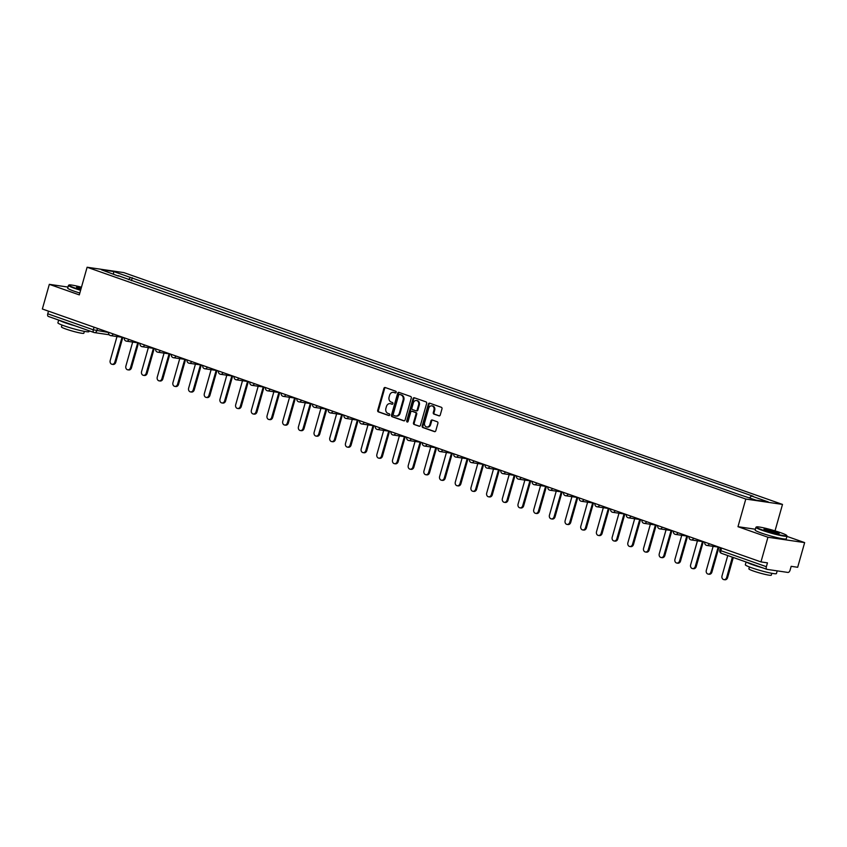 <?xml version="1.0" encoding="UTF-8"?>
<svg xmlns="http://www.w3.org/2000/svg" width="847" height="847" viewBox="0 0 847 847"><rect width="100%" height="100%" fill="white"/><g stroke="black" fill="none" stroke-linecap="round" stroke-linejoin="round"><path stroke-width="1.27" d="M396.174 392.32A0.889 0.731 -81.7 0 0 395.718 391.229L385.237 387.534A1.27 1.038 -81.7 0 0 383.903 388.402L377.709 410.308A1.27 1.038 -81.7 0 0 378.344 411.875L388.837 415.559A0.889 0.731 -81.7 0 0 389.313 413.855L387.958 413.378A4.066 3.324 -81.7 0 1 385.904 408.37L386.423 406.549A4.066 3.324 -81.7 0 1 390.171 403.638A4.066 3.324 -81.7 0 1 390.679 403.765L392.034 404.241A0.889 0.731 -81.7 0 0 392.521 402.547L391.166 402.06A4.066 3.324 -81.7 0 1 389.101 397.063L389.62 395.231A4.066 3.324 -81.7 0 1 393.368 392.33A4.066 3.324 -81.7 0 1 393.876 392.457L395.242 392.934A0.889 0.731 -81.7 0 0 396.174 392.32M438.926 415.866A1.27 1.038 -81.7 0 0 440.249 414.998L441.986 408.847A1.27 1.038 -81.7 0 0 441.351 407.291L429.704 403.183A1.27 1.038 -81.7 0 0 428.37 404.051L422.177 425.956A1.27 1.038 -81.7 0 0 422.812 427.523L434.458 431.621A1.27 1.038 -81.7 0 0 435.792 430.752L437.899 423.331A1.27 1.038 -81.7 0 0 437.253 421.764L432.266 420.006A1.27 1.038 -81.7 0 0 430.932 420.874L429.895 424.559A3.399 2.785 -81.7 0 1 426.761 426.994A3.399 2.785 -81.7 0 1 424.612 422.706L428.688 408.286A3.399 2.785 -81.7 0 1 431.822 405.851A3.399 2.785 -81.7 0 1 433.971 410.139L433.293 412.542A1.27 1.038 -81.7 0 0 433.939 414.109L439.244 415.909M745.794 499.052L737.981 526.696L767.943 537.242L760.966 561.91L42.35 308.996L49.327 284.338L79.3 294.883L87.114 267.239L745.794 499.052L782.501 504.42L123.821 272.607L87.114 267.239M411.293 398.048A1.27 1.038 -81.7 0 0 410.647 396.481L399.001 392.383A1.27 1.038 -81.7 0 0 397.667 393.252L391.473 415.157A1.27 1.038 -81.7 0 0 392.119 416.713L403.765 420.811A1.27 1.038 -81.7 0 0 405.099 419.943L411.293 398.048M414.352 397.783L425.999 401.88A1.27 1.038 -81.7 0 1 426.644 403.447L420.44 425.353A1.27 1.038 -81.7 0 1 419.117 426.221L414.13 424.463A1.27 1.038 -81.7 0 1 413.484 422.897L416.004 414.014A1.27 1.038 -81.7 0 0 415.358 412.457L412.044 411.293A1.27 1.038 -81.7 0 0 410.721 412.161L408.106 421.404A0.889 0.731 -81.7 0 1 406.719 420.917L413.018 398.651A1.27 1.038 -81.7 0 1 414.352 397.783M767.943 537.242L804.65 542.609L797.673 567.278L791.172 566.325L790.082 570.169A2.583 1.461 109.4 0 1 787.911 572.434L767.138 569.396A2.583 1.461 109.4 0 1 766.98 569.353L721.432 553.324A2.583 1.461 -70.6 0 1 720.818 550.666L766.376 566.696A2.583 1.461 109.4 0 0 766.98 569.353M775.026 530.857L782.501 504.42M804.65 542.609L786.958 536.384M760.966 561.91L767.456 562.863L766.376 566.696M93.773 332.416L48.523 316.492A2.583 1.461 -70.6 0 1 48.374 316.45A2.583 1.461 -70.6 0 1 47.76 313.792L93.318 329.822L108.66 332.479M48.501 311.167L47.76 313.792M68.004 287.069L49.327 284.338M118.326 276.069L101.312 269.727L113.646 271.538L130.544 277.477L128.469 279.637M749.595 497.888L751.416 495.993L753.142 496.236L130.544 277.477M751.416 495.993L768.303 501.932L755.969 500.132L737.356 493.928L118.209 275.677M737.981 526.696L755.376 529.237M131.433 280.685L132.27 277.731M113.646 271.538L113.519 274.026M395.655 392.923L394.617 392.563A4.066 3.324 -81.7 0 0 394.099 392.436A4.066 3.324 -81.7 0 0 393.728 392.405M390.531 403.723A4.066 3.324 -81.7 0 1 390.901 403.754A4.066 3.324 -81.7 0 1 391.409 403.871L392.447 404.241M385.47 387.619A1.27 1.038 -81.7 0 0 384.633 388.508L378.44 410.414A1.27 1.038 -81.7 0 0 379.085 411.981L389.249 415.559M399.244 392.468A1.27 1.038 -81.7 0 0 398.408 393.357L392.203 415.263A1.27 1.038 -81.7 0 0 392.849 416.819L404.263 420.843M399.604 394.469A0.889 0.731 -81.7 0 0 398.672 395.073L393.23 414.299A0.889 0.731 -81.7 0 0 393.686 415.39L395.115 415.898A4.066 3.324 -81.7 0 0 395.634 416.025A4.066 3.324 -81.7 0 0 399.371 413.114L403.098 399.975A4.066 3.324 -81.7 0 0 401.033 394.967L400.345 394.575A0.889 0.731 -81.7 0 0 400.112 394.543M396.004 416.057A4.066 3.324 -81.7 0 0 396.364 416.131A4.066 3.324 -81.7 0 0 400.112 413.22L399.371 413.114M400.345 394.575L401.774 395.083A4.066 3.324 -81.7 0 1 403.828 400.08L400.112 413.22M419.604 426.242L414.13 424.463M412.457 411.346A1.27 1.038 -81.7 0 1 412.785 411.398L416.089 412.563A1.27 1.038 -81.7 0 1 416.735 414.119L414.215 423.002A1.27 1.038 -81.7 0 0 414.861 424.569M414.596 397.868A1.27 1.038 -81.7 0 0 413.76 398.757L407.449 421.023A0.889 0.731 -81.7 0 0 407.672 421.975M418.609 404.802A3.399 2.785 -81.7 0 0 416.459 400.515A3.399 2.785 -81.7 0 0 413.325 402.939L411.886 408.021A1.27 1.038 -81.7 0 0 412.531 409.588L415.835 410.753A1.27 1.038 -81.7 0 0 417.169 409.884L418.609 404.802L419.339 404.908A3.399 2.785 -81.7 0 0 417.19 400.62A3.399 2.785 -81.7 0 0 416.819 400.599M416.163 410.795L416.576 410.859A1.27 1.038 -81.7 0 0 417.899 409.99L417.169 409.884M419.339 404.908L417.899 409.99M432.192 405.935A3.399 2.785 -81.7 0 1 432.563 405.957A3.399 2.785 -81.7 0 1 434.712 410.244L434.024 412.648A1.27 1.038 -81.7 0 0 434.67 414.215L439.413 415.888M427.132 427.015A3.399 2.785 -81.7 0 0 427.491 427.1A3.399 2.785 -81.7 0 0 430.625 424.665L429.895 424.559M432.51 420.091A1.27 1.038 -81.7 0 0 431.674 420.991L430.625 424.665M429.937 403.267A1.27 1.038 -81.7 0 0 429.101 404.167L422.907 426.062A1.27 1.038 -81.7 0 0 423.553 427.629L434.956 431.642M116.992 336.545L110.195 360.547A2.975 2.435 -81.7 0 0 112.079 364.295A2.975 2.435 -81.7 0 0 114.821 362.167L121.989 337.434A2.583 2.118 -81.7 0 0 123.122 337.445M123.768 337.657A2.583 2.118 98.3 0 1 123.27 337.657L122.317 337.508M122.773 337.582L115.774 362.304A2.975 2.435 98.3 0 1 113.032 364.443L112.079 364.295M132.672 342.072L125.885 366.063A2.975 2.435 -81.7 0 0 127.77 369.821A2.975 2.435 -81.7 0 0 130.512 367.693L137.68 342.95A2.583 2.118 -81.7 0 0 138.802 342.971M139.459 343.173A2.583 2.118 98.3 0 1 138.961 343.173L138.008 343.035M138.463 343.099L131.465 367.831A2.975 2.435 98.3 0 1 128.723 369.959L127.77 369.821M148.363 347.588L141.576 371.579A2.975 2.435 -81.7 0 0 143.461 375.337A2.975 2.435 -81.7 0 0 146.203 373.209L153.371 348.477A2.583 2.118 -81.7 0 0 154.493 348.488M155.139 348.699A2.583 2.118 98.3 0 1 154.652 348.699L153.688 348.551M154.154 348.625L147.156 373.347A2.975 2.435 98.3 0 1 144.414 375.486L143.461 375.337M81.471 287.197A15.786 1.429 15.8 0 0 69.062 285.005A15.786 1.429 15.8 0 0 75.192 288.096A15.786 1.429 15.8 0 0 80.709 289.886M80.592 290.299A16.167 1.472 -164.2 0 1 74.864 288.435A16.167 1.472 -164.2 0 1 68.48 285.375A16.167 1.472 -164.2 0 1 68.586 285.27L69.062 285.005M80.91 289.176A7.888 0.72 -164.2 0 1 79.671 288.753A7.888 0.72 -164.2 0 1 76.569 287.334A7.888 0.72 -164.2 0 1 81.27 287.906M81.153 288.319A7.507 0.678 15.8 0 0 76.992 287.652M89.231 330.828L89.009 331.611A16.167 1.472 -164.2 0 1 80.317 330.51A16.167 1.472 -164.2 0 1 64.277 325.873A16.167 1.472 -164.2 0 1 57.892 322.813L58.665 320.071M75.044 325.841A16.167 1.472 -164.2 0 1 65.145 322.771A16.167 1.472 -164.2 0 1 59.301 320.293M84.372 331.357L83.842 333.231A11.646 1.059 -164.2 0 1 77.585 332.437A11.646 1.059 -164.2 0 1 66.034 329.091A11.646 1.059 -164.2 0 1 61.439 326.889L61.969 325.026M79.819 293.02A16.167 1.472 -164.2 0 1 74.091 291.167A16.167 1.472 -164.2 0 1 67.707 288.107L68.48 285.375M762.628 530.031A15.786 1.429 15.8 0 0 778.912 534.701A15.786 1.429 15.8 0 0 786.747 535.495A15.786 1.429 15.8 0 0 780.542 532.657A15.786 1.429 15.8 0 0 756.498 526.94A15.786 1.429 15.8 0 0 762.628 530.031M786.747 535.495L787.011 535.971A16.167 1.472 -164.2 0 1 787.043 536.119A16.167 1.472 -164.2 0 1 778.351 535.008A16.167 1.472 -164.2 0 1 762.3 530.37A16.167 1.472 -164.2 0 1 755.926 527.31A16.167 1.472 -164.2 0 1 756.022 527.205L756.498 526.94M767.107 530.688A7.888 0.72 -164.2 0 1 764.005 529.269A7.888 0.72 -164.2 0 1 767.922 529.661A7.888 0.72 -164.2 0 1 776.064 532.001A7.888 0.72 -164.2 0 1 779.134 533.546A7.888 0.72 -164.2 0 1 767.107 530.688M778.605 533.599A7.507 0.678 15.8 0 0 775.736 532.34A7.507 0.678 15.8 0 0 764.428 529.587M777.207 570.867L776.445 573.546A16.167 1.472 -164.2 0 1 767.763 572.445A16.167 1.472 -164.2 0 1 751.713 567.808A16.167 1.472 -164.2 0 1 745.328 564.748L746.101 562.006M775.492 570.613A16.167 1.472 -164.2 0 1 772.94 570.243M762.48 567.776A16.167 1.472 -164.2 0 1 752.591 564.705A16.167 1.472 -164.2 0 1 746.736 562.228M771.818 573.303L771.289 575.166A11.646 1.059 -164.2 0 1 765.032 574.372A11.646 1.059 -164.2 0 1 753.47 571.037A11.646 1.059 -164.2 0 1 748.875 568.824L749.415 566.961M787.043 536.119L786.27 538.84A16.167 1.472 -164.2 0 1 777.578 537.739A16.167 1.472 -164.2 0 1 761.538 533.102A16.167 1.472 -164.2 0 1 755.153 530.042L755.926 527.31M164.053 353.114L157.267 377.106A2.975 2.435 -81.7 0 0 159.141 380.864A2.975 2.435 -81.7 0 0 161.883 378.736L169.051 353.993A2.583 2.118 -81.7 0 0 170.183 354.004M170.829 354.215A2.583 2.118 98.3 0 1 170.332 354.215L169.379 354.078M169.845 354.141L162.846 378.874A2.975 2.435 98.3 0 1 160.094 381.002L159.141 380.864M179.744 358.63L172.947 382.622A2.975 2.435 -81.7 0 0 174.831 386.38A2.975 2.435 -81.7 0 0 177.574 384.252L184.741 359.52A2.583 2.118 -81.7 0 0 185.874 359.53M186.52 359.742A2.583 2.118 98.3 0 1 186.022 359.742L185.07 359.594M185.525 359.668L178.526 384.39A2.975 2.435 98.3 0 1 175.784 386.528L174.831 386.38M195.424 364.157L188.637 388.148A2.975 2.435 -81.7 0 0 190.522 391.907A2.975 2.435 -81.7 0 0 193.264 389.779L200.432 365.036A2.583 2.118 -81.7 0 0 201.554 365.046M202.211 365.258A2.583 2.118 98.3 0 1 201.713 365.258L200.76 365.121M201.215 365.184L194.217 389.916A2.975 2.435 98.3 0 1 191.475 392.045L190.522 391.907M211.115 369.673L204.328 393.664A2.975 2.435 -81.7 0 0 206.202 397.423A2.975 2.435 -81.7 0 0 208.955 395.295L216.112 370.562A2.583 2.118 -81.7 0 0 217.245 370.573M217.891 370.785A2.583 2.118 98.3 0 1 217.393 370.774L216.44 370.637M216.906 370.711L209.908 395.433A2.975 2.435 98.3 0 1 207.166 397.561L206.202 397.423M226.805 375.2L220.008 399.191A2.975 2.435 -81.7 0 0 221.893 402.95A2.975 2.435 -81.7 0 0 224.635 400.822L231.803 376.079A2.583 2.118 -81.7 0 0 232.936 376.089M233.581 376.301A2.583 2.118 98.3 0 1 233.084 376.301L232.131 376.163M232.586 376.227L225.588 400.959A2.975 2.435 98.3 0 1 222.846 403.087L221.893 402.95M242.486 380.716L235.699 404.707A2.975 2.435 -81.7 0 0 237.584 408.466A2.975 2.435 -81.7 0 0 240.326 406.338L247.493 381.605A2.583 2.118 -81.7 0 0 248.616 381.616M249.272 381.828A2.583 2.118 98.3 0 1 248.774 381.817L247.822 381.679M248.277 381.753L241.279 406.475A2.975 2.435 98.3 0 1 238.536 408.603L237.584 408.466M258.176 386.243L251.39 410.234A2.975 2.435 -81.7 0 0 253.274 413.992A2.975 2.435 -81.7 0 0 256.016 411.864L263.184 387.121A2.583 2.118 -81.7 0 0 264.306 387.132M264.952 387.344A2.583 2.118 98.3 0 1 264.465 387.344L263.502 387.206M263.968 387.27L256.969 412.002A2.975 2.435 98.3 0 1 254.227 414.13L253.274 413.992M273.867 391.759L267.08 415.75A2.975 2.435 -81.7 0 0 268.954 419.509A2.975 2.435 -81.7 0 0 271.696 417.38L278.864 392.648A2.583 2.118 -81.7 0 0 279.997 392.659M280.643 392.86A2.583 2.118 98.3 0 1 280.145 392.86L279.192 392.722M279.658 392.796L272.66 417.518A2.975 2.435 98.3 0 1 269.907 419.646L268.954 419.509M289.558 397.285L282.76 421.277A2.975 2.435 -81.7 0 0 284.645 425.035A2.975 2.435 -81.7 0 0 287.387 422.897L294.555 398.164A2.583 2.118 -81.7 0 0 295.677 398.175M296.334 398.386A2.583 2.118 98.3 0 1 295.836 398.386L294.883 398.249M295.338 398.312L288.34 423.045A2.975 2.435 98.3 0 1 285.598 425.173L284.645 425.035M305.238 402.801L298.451 426.793A2.975 2.435 -81.7 0 0 300.336 430.551A2.975 2.435 -81.7 0 0 303.078 428.423L310.246 403.68A2.583 2.118 -81.7 0 0 311.368 403.701M312.024 403.903A2.583 2.118 98.3 0 1 311.527 403.903L310.574 403.765M311.029 403.828L304.031 428.561A2.975 2.435 98.3 0 1 301.288 430.689L300.336 430.551M320.928 408.318L314.142 432.319A2.975 2.435 -81.7 0 0 316.016 436.078A2.975 2.435 -81.7 0 0 318.768 433.939L325.926 409.207A2.583 2.118 -81.7 0 0 327.058 409.217M327.704 409.429A2.583 2.118 98.3 0 1 327.207 409.429L326.254 409.292M326.72 409.355L319.721 434.088A2.975 2.435 98.3 0 1 316.979 436.216L316.016 436.078M336.619 413.844L329.822 437.835A2.975 2.435 -81.7 0 0 331.706 441.594A2.975 2.435 -81.7 0 0 334.449 439.466L341.616 414.723A2.583 2.118 -81.7 0 0 342.749 414.744M343.395 414.945A2.583 2.118 98.3 0 1 342.897 414.945L341.944 414.808M342.4 414.871L335.401 439.604A2.975 2.435 98.3 0 1 332.659 441.732L331.706 441.594M352.299 419.36L345.512 443.362A2.975 2.435 -81.7 0 0 347.397 447.121A2.975 2.435 -81.7 0 0 350.139 444.982L357.307 420.25A2.583 2.118 -81.7 0 0 358.429 420.26M359.086 420.472A2.583 2.118 98.3 0 1 358.588 420.472L357.635 420.334M358.09 420.398L351.092 445.13A2.975 2.435 98.3 0 1 348.35 447.258L347.397 447.121M367.99 424.887L361.203 448.878A2.975 2.435 -81.7 0 0 363.088 452.637A2.975 2.435 -81.7 0 0 365.83 450.509L372.998 425.766A2.583 2.118 -81.7 0 0 374.12 425.787M374.766 425.988A2.583 2.118 98.3 0 1 374.279 425.988L373.315 425.85M373.781 425.914L366.783 450.646A2.975 2.435 98.3 0 1 364.041 452.774L363.088 452.637M383.68 430.403L376.894 454.405A2.975 2.435 -81.7 0 0 378.768 458.153A2.975 2.435 -81.7 0 0 381.51 456.025L388.678 431.292A2.583 2.118 -81.7 0 0 389.811 431.303M390.456 431.515A2.583 2.118 98.3 0 1 389.959 431.515L389.006 431.367M389.472 431.441L382.473 456.173A2.975 2.435 98.3 0 1 379.721 458.301L378.768 458.153M399.371 435.93L392.574 459.921A2.975 2.435 -81.7 0 0 394.458 463.68A2.975 2.435 -81.7 0 0 397.201 461.551L404.368 436.808A2.583 2.118 -81.7 0 0 405.491 436.83M406.147 437.031A2.583 2.118 98.3 0 1 405.649 437.031L404.697 436.893M405.152 436.957L398.154 461.689A2.975 2.435 98.3 0 1 395.411 463.817L394.458 463.68M415.051 441.446L408.265 465.437A2.975 2.435 -81.7 0 0 410.149 469.196A2.975 2.435 -81.7 0 0 412.891 467.068L420.059 442.335A2.583 2.118 -81.7 0 0 421.181 442.346M421.838 442.558A2.583 2.118 98.3 0 1 421.34 442.558L420.387 442.409M420.843 442.483L413.844 467.205A2.975 2.435 98.3 0 1 411.102 469.344L410.149 469.196M430.742 446.972L423.955 470.964A2.975 2.435 -81.7 0 0 425.829 474.722A2.975 2.435 -81.7 0 0 428.582 472.594L435.739 447.851A2.583 2.118 -81.7 0 0 436.872 447.862M437.518 448.074A2.583 2.118 98.3 0 1 437.02 448.074L436.067 447.936M436.533 447.999L429.535 472.732A2.975 2.435 98.3 0 1 426.793 474.86L425.829 474.722M446.433 452.489L439.635 476.48A2.975 2.435 -81.7 0 0 441.52 480.238A2.975 2.435 -81.7 0 0 444.262 478.11L451.43 453.378A2.583 2.118 -81.7 0 0 452.563 453.389M453.209 453.6A2.583 2.118 98.3 0 1 452.711 453.6L451.758 453.452M452.213 453.526L445.215 478.248A2.975 2.435 98.3 0 1 442.473 480.387L441.52 480.238M462.113 458.015L455.326 482.007A2.975 2.435 -81.7 0 0 457.211 485.765A2.975 2.435 -81.7 0 0 459.953 483.637L467.121 458.894A2.583 2.118 -81.7 0 0 468.243 458.905M468.899 459.116A2.583 2.118 98.3 0 1 468.402 459.116L467.449 458.979M467.904 459.042L460.906 483.775A2.975 2.435 98.3 0 1 458.163 485.903L457.211 485.765M477.803 463.531L471.017 487.523A2.975 2.435 -81.7 0 0 472.901 491.281A2.975 2.435 -81.7 0 0 475.643 489.153L482.811 464.421A2.583 2.118 -81.7 0 0 483.933 464.431M484.579 464.643A2.583 2.118 98.3 0 1 484.092 464.632L483.129 464.495M483.595 464.569L476.596 489.291A2.975 2.435 98.3 0 1 473.854 491.419L472.901 491.281M493.494 469.058L486.707 493.049A2.975 2.435 -81.7 0 0 488.581 496.808A2.975 2.435 -81.7 0 0 491.324 494.68L498.491 469.937A2.583 2.118 -81.7 0 0 499.624 469.947M500.27 470.159A2.583 2.118 98.3 0 1 499.772 470.159L498.819 470.021M499.285 470.085L492.287 494.817A2.975 2.435 98.3 0 1 489.534 496.945L488.581 496.808M509.185 474.574L502.387 498.565A2.975 2.435 -81.7 0 0 504.272 502.324A2.975 2.435 -81.7 0 0 507.014 500.196L514.182 475.463A2.583 2.118 -81.7 0 0 515.304 475.474M515.961 475.686A2.583 2.118 98.3 0 1 515.463 475.675L514.51 475.538M514.965 475.612L507.967 500.333A2.975 2.435 98.3 0 1 505.225 502.462L504.272 502.324M524.865 480.101L518.078 504.092A2.975 2.435 -81.7 0 0 519.963 507.851A2.975 2.435 -81.7 0 0 522.705 505.723L529.873 480.98A2.583 2.118 -81.7 0 0 530.995 480.99M531.651 481.202A2.583 2.118 98.3 0 1 531.154 481.202L530.201 481.064M530.656 481.128L523.658 505.86A2.975 2.435 98.3 0 1 520.916 507.988L519.963 507.851M540.555 485.617L533.769 509.608A2.975 2.435 -81.7 0 0 535.643 513.367A2.975 2.435 -81.7 0 0 538.396 511.239L545.553 486.506A2.583 2.118 -81.7 0 0 546.686 486.517M547.331 486.729A2.583 2.118 98.3 0 1 546.834 486.718L545.881 486.58M546.347 486.654L539.348 511.376A2.975 2.435 98.3 0 1 536.606 513.504L535.643 513.367M556.246 491.144L549.449 515.135A2.975 2.435 -81.7 0 0 551.333 518.893A2.975 2.435 -81.7 0 0 554.076 516.755L561.243 492.022A2.583 2.118 -81.7 0 0 562.376 492.033M563.022 492.245A2.583 2.118 98.3 0 1 562.524 492.245L561.572 492.107M562.027 492.171L555.029 516.903A2.975 2.435 98.3 0 1 552.286 519.031L551.333 518.893M571.926 496.66L565.14 520.651A2.975 2.435 -81.7 0 0 567.024 524.409A2.975 2.435 -81.7 0 0 569.766 522.281L576.934 497.538A2.583 2.118 -81.7 0 0 578.056 497.56M578.713 497.761A2.583 2.118 98.3 0 1 578.215 497.761L577.262 497.623M577.718 497.687L570.719 522.419A2.975 2.435 98.3 0 1 567.977 524.547L567.024 524.409M587.617 502.176L580.83 526.178A2.975 2.435 -81.7 0 0 582.715 529.936A2.975 2.435 -81.7 0 0 585.457 527.797L592.625 503.065A2.583 2.118 -81.7 0 0 593.747 503.076M594.393 503.287A2.583 2.118 98.3 0 1 593.906 503.287L592.942 503.15M593.408 503.213L586.41 527.946A2.975 2.435 98.3 0 1 583.668 530.074L582.715 529.936M603.308 507.702L596.521 531.694A2.975 2.435 -81.7 0 0 598.395 535.452A2.975 2.435 -81.7 0 0 601.137 533.324L608.305 508.581A2.583 2.118 -81.7 0 0 609.438 508.602M610.084 508.803A2.583 2.118 98.3 0 1 609.586 508.803L608.633 508.666M609.099 508.729L602.101 533.462A2.975 2.435 98.3 0 1 599.348 535.59L598.395 535.452M618.988 513.218L612.201 537.22A2.975 2.435 -81.7 0 0 614.086 540.979A2.975 2.435 -81.7 0 0 616.828 538.84L623.995 514.108A2.583 2.118 -81.7 0 0 625.118 514.118M625.774 514.33A2.583 2.118 98.3 0 1 625.277 514.33L624.324 514.193M624.779 514.256L617.781 538.988A2.975 2.435 98.3 0 1 615.038 541.117L614.086 540.979M634.678 518.745L627.892 542.736A2.975 2.435 -81.7 0 0 629.776 546.495A2.975 2.435 -81.7 0 0 632.518 544.367L639.686 519.624A2.583 2.118 -81.7 0 0 640.808 519.645M641.454 519.846A2.583 2.118 98.3 0 1 640.967 519.846L640.014 519.709M640.47 519.772L633.471 544.505A2.975 2.435 98.3 0 1 630.729 546.633L629.776 546.495M650.369 524.261L643.582 548.263A2.975 2.435 -81.7 0 0 645.456 552.011A2.975 2.435 -81.7 0 0 648.209 549.883L655.366 525.151A2.583 2.118 -81.7 0 0 656.499 525.161M657.145 525.373A2.583 2.118 98.3 0 1 656.647 525.373L655.694 525.225M656.16 525.299L649.162 550.031A2.975 2.435 98.3 0 1 646.42 552.159L645.456 552.011M666.06 529.788L659.262 553.779A2.975 2.435 -81.7 0 0 661.147 557.538A2.975 2.435 -81.7 0 0 663.889 555.41L671.057 530.667A2.583 2.118 -81.7 0 0 672.19 530.688M672.836 530.889A2.583 2.118 98.3 0 1 672.338 530.889L671.385 530.751M671.84 530.815L664.842 555.547A2.975 2.435 98.3 0 1 662.1 557.675L661.147 557.538M681.74 535.304L674.953 559.295A2.975 2.435 -81.7 0 0 676.838 563.054A2.975 2.435 -81.7 0 0 679.58 560.926L686.748 536.193A2.583 2.118 -81.7 0 0 687.87 536.204M688.526 536.416A2.583 2.118 98.3 0 1 688.029 536.416L687.076 536.267M687.531 536.342L680.533 561.063A2.975 2.435 98.3 0 1 677.791 563.202L676.838 563.054M697.43 540.831L690.644 564.822A2.975 2.435 -81.7 0 0 692.528 568.581A2.975 2.435 -81.7 0 0 695.271 566.452L702.438 541.709A2.583 2.118 -81.7 0 0 703.561 541.72M704.206 541.932A2.583 2.118 98.3 0 1 703.719 541.932L702.756 541.794M703.222 541.858L696.223 566.59A2.975 2.435 98.3 0 1 693.481 568.718L692.528 568.581M713.121 546.347L706.324 570.338A2.975 2.435 -81.7 0 0 708.208 574.097A2.975 2.435 -81.7 0 0 710.951 571.969L718.118 547.236A2.583 2.118 -81.7 0 0 719.251 547.247M719.897 547.458A2.583 2.118 98.3 0 1 719.399 547.458L718.447 547.31M718.902 547.384L711.914 572.106A2.975 2.435 98.3 0 1 709.161 574.245L708.208 574.097M727.764 555.558L722.015 575.865A2.975 2.435 -81.7 0 0 723.899 579.623A2.975 2.435 -81.7 0 0 726.641 577.495L732.39 557.178M733.29 557.495L727.594 577.633A2.975 2.435 98.3 0 1 724.852 579.761L723.899 579.623M766.831 569.29L721.591 553.366A2.583 1.461 -70.6 0 1 721.432 553.324A2.583 2.583 0 0 1 719.802 550.179L720.818 550.666L721.559 548.041M97.458 328.392L96.791 330.753A2.583 2.118 -81.7 0 1 94.081 332.522A2.583 1.461 -70.6 0 1 93.922 332.479A2.583 1.461 -70.6 0 1 93.318 329.822L94.059 327.196M108.691 332.352L112.28 333.612M113.149 333.919A2.583 2.118 98.3 0 1 110.47 335.56M124.382 337.868L127.971 339.139M144.519 344.962A2.583 2.118 98.3 0 1 142.169 346.688A2.583 2.583 0 0 1 140.062 343.416L143.662 344.655M155.753 348.911L159.352 350.182M171.443 354.427L175.033 355.698M191.581 361.521A2.583 2.118 98.3 0 1 189.23 363.247A2.583 2.583 0 0 1 187.123 359.986L190.723 361.214M207.271 367.037A2.583 2.118 98.3 0 1 204.921 368.773A2.583 2.583 0 0 1 202.804 365.502L206.414 366.74M218.505 370.997L222.094 372.257M234.196 376.513L237.785 377.783M254.333 383.606A2.583 2.118 98.3 0 1 251.983 385.332A2.583 2.583 0 0 1 249.876 382.071L253.475 383.299M265.566 387.555L269.166 388.826M281.257 393.082L284.846 394.342M301.394 400.165A2.583 2.118 98.3 0 1 299.044 401.891A2.583 2.583 0 0 1 296.937 398.63L300.537 399.869M312.628 404.125L316.227 405.385M328.318 409.641L331.908 410.911M348.456 416.735A2.583 2.118 98.3 0 1 346.116 418.46A2.583 2.583 0 0 1 343.998 415.199L347.598 416.428M364.146 422.251A2.583 2.118 98.3 0 1 361.796 423.976A2.583 2.583 0 0 1 359.689 420.715L363.289 421.954M375.38 426.21L378.98 427.47M391.07 431.726L394.66 432.997M411.208 438.82A2.583 2.118 98.3 0 1 408.857 440.546A2.583 2.583 0 0 1 406.751 437.274L410.35 438.513M422.441 442.769L426.041 444.04M438.132 448.296L441.721 449.556M458.269 455.379A2.583 2.118 98.3 0 1 455.93 457.105A2.583 2.583 0 0 1 453.812 453.844L457.412 455.072M473.96 460.895A2.583 2.118 98.3 0 1 471.61 462.631A2.583 2.583 0 0 1 469.503 459.36L473.102 460.599M485.193 464.855L488.793 466.115M500.884 470.371L504.473 471.641M521.021 477.464A2.583 2.118 98.3 0 1 518.671 479.19A2.583 2.583 0 0 1 516.564 475.929L520.164 477.157M532.255 481.414L535.855 482.684M547.945 486.94L551.535 488.2M568.083 494.023A2.583 2.118 98.3 0 1 565.743 495.749A2.583 2.583 0 0 1 563.626 492.488L567.225 493.727M579.316 497.983L582.916 499.243M595.007 503.499L598.607 504.77M615.144 510.593A2.583 2.118 98.3 0 1 612.804 512.319A2.583 2.583 0 0 1 610.687 509.058L614.287 510.286M630.835 516.109A2.583 2.118 98.3 0 1 628.485 517.835A2.583 2.583 0 0 1 626.378 514.574L629.977 515.812M642.068 520.069L645.668 521.328M657.759 525.585L661.348 526.855M673.45 531.111L677.039 532.371M689.13 536.627L692.73 537.898M704.82 542.154L708.42 543.414M128.829 339.435A2.583 2.118 98.3 0 1 126.161 341.087M154.588 348.498L142.169 346.688A2.583 2.118 98.3 0 1 141.841 346.603M160.21 350.478A2.583 2.118 98.3 0 1 157.531 352.13M175.89 356.005A2.583 2.118 98.3 0 1 173.222 357.646M201.65 365.068L189.23 363.247A2.583 2.118 98.3 0 1 188.913 363.172M217.34 370.584L204.921 368.773A2.583 2.118 98.3 0 1 204.593 368.689M222.962 372.564A2.583 2.118 98.3 0 1 220.284 374.205M238.642 378.08A2.583 2.118 98.3 0 1 235.974 379.731M264.402 387.153L251.983 385.332A2.583 2.118 98.3 0 1 251.654 385.247M270.024 389.122A2.583 2.118 98.3 0 1 267.345 390.774M285.704 394.649A2.583 2.118 98.3 0 1 283.036 396.29M311.463 403.712L299.044 401.891A2.583 2.118 98.3 0 1 298.726 401.817M317.085 405.692A2.583 2.118 98.3 0 1 314.406 407.333M332.776 411.208A2.583 2.118 98.3 0 1 330.097 412.86M358.525 420.271L346.116 418.46A2.583 2.118 98.3 0 1 345.788 418.376M374.215 425.797L361.796 423.976A2.583 2.118 98.3 0 1 361.468 423.902M379.837 427.777A2.583 2.118 98.3 0 1 377.159 429.418M395.517 433.293A2.583 2.118 98.3 0 1 392.849 434.945M421.277 442.356L408.857 440.546A2.583 2.118 98.3 0 1 408.54 440.461M426.899 444.336A2.583 2.118 98.3 0 1 424.22 445.988M442.589 449.863A2.583 2.118 98.3 0 1 439.911 451.504M468.338 458.926L455.93 457.105A2.583 2.118 98.3 0 1 455.601 457.031M484.029 464.442L471.61 462.631A2.583 2.118 98.3 0 1 471.281 462.547M489.651 466.422A2.583 2.118 98.3 0 1 486.972 468.063M505.331 471.938A2.583 2.118 98.3 0 1 502.663 473.589M531.09 481.011L518.671 479.19A2.583 2.118 98.3 0 1 518.353 479.106M536.712 482.981A2.583 2.118 98.3 0 1 534.034 484.632M552.403 488.507A2.583 2.118 98.3 0 1 549.724 490.148M578.152 497.57L565.743 495.749A2.583 2.118 98.3 0 1 565.415 495.675M583.774 499.55A2.583 2.118 98.3 0 1 581.095 501.191M599.464 505.066A2.583 2.118 98.3 0 1 596.786 506.718M625.224 514.129L612.804 512.319A2.583 2.118 98.3 0 1 612.476 512.234M640.904 519.656L628.485 517.835A2.583 2.118 98.3 0 1 628.156 517.761M646.526 521.636A2.583 2.118 98.3 0 1 643.847 523.277M662.216 527.152A2.583 2.118 98.3 0 1 659.538 528.803M677.896 532.678A2.583 2.118 98.3 0 1 675.228 534.319M693.587 538.194A2.583 2.118 98.3 0 1 690.908 539.846M709.278 543.721A2.583 2.118 98.3 0 1 706.599 545.362M394.617 392.563L393.876 392.457M391.409 403.871L390.679 403.765M379.085 411.981L378.344 411.875M378.44 410.414L377.709 410.308M384.633 388.508L383.903 388.402M392.849 416.819L392.119 416.713M392.203 415.263L391.473 415.157M398.408 393.357L397.667 393.252M403.828 400.08L403.098 399.975M401.774 395.083L401.033 394.967M414.215 423.002L413.484 422.897M416.735 414.119L416.004 414.014M416.089 412.563L415.358 412.457M412.785 411.398L412.044 411.293M407.449 421.023L406.719 420.917M413.76 398.757L413.018 398.651M434.67 414.215L433.939 414.109M434.024 412.648L433.293 412.542M434.712 410.244L433.971 410.139M431.674 420.991L430.932 420.874M423.553 427.629L422.812 427.523M422.907 426.062L422.177 425.956M429.101 404.167L428.37 404.051M115.774 362.304L114.821 362.167M131.465 367.831L130.512 367.693M147.156 373.347L146.203 373.209M162.846 378.874L161.883 378.736M178.526 384.39L177.574 384.252M194.217 389.916L193.264 389.779M209.908 395.433L208.955 395.295M225.588 400.959L224.635 400.822M241.279 406.475L240.326 406.338M256.969 412.002L256.016 411.864M272.66 417.518L271.696 417.38M288.34 423.045L287.387 422.897M304.031 428.561L303.078 428.423M319.721 434.088L318.768 433.939M335.401 439.604L334.449 439.466M351.092 445.13L350.139 444.982M366.783 450.646L365.83 450.509M382.473 456.173L381.51 456.025M398.154 461.689L397.201 461.551M413.844 467.205L412.891 467.068M429.535 472.732L428.582 472.594M445.215 478.248L444.262 478.11M460.906 483.775L459.953 483.637M476.596 489.291L475.643 489.153M492.287 494.817L491.324 494.68M507.967 500.333L507.014 500.196M523.658 505.86L522.705 505.723M539.348 511.376L538.396 511.239M555.029 516.903L554.076 516.755M570.719 522.419L569.766 522.281M586.41 527.946L585.457 527.797M602.101 533.462L601.137 533.324M617.781 538.988L616.828 538.84M633.471 544.505L632.518 544.367M649.162 550.031L648.209 549.883M664.842 555.547L663.889 555.41M680.533 561.063L679.58 560.926M696.223 566.59L695.271 566.452M711.914 572.106L710.951 571.969M727.594 577.633L726.641 577.495M108.681 332.373A2.583 2.583 0 0 0 110.798 335.645L123.217 337.455M124.371 337.9A2.583 2.583 0 0 0 126.489 341.161L138.897 342.982M155.742 348.943A2.583 2.583 0 0 0 157.86 352.204L170.279 354.025M171.433 354.459A2.583 2.583 0 0 0 173.55 357.73L185.969 359.541M218.494 371.028A2.583 2.583 0 0 0 220.612 374.289L233.031 376.11M234.185 376.544A2.583 2.583 0 0 0 236.302 379.816L248.711 381.626M265.556 387.587A2.583 2.583 0 0 0 267.673 390.848L280.092 392.669M281.246 393.114A2.583 2.583 0 0 0 283.364 396.375L295.783 398.196M312.617 404.157A2.583 2.583 0 0 0 314.735 407.418L327.154 409.239M328.308 409.673A2.583 2.583 0 0 0 330.425 412.934L342.844 414.755M375.369 426.232A2.583 2.583 0 0 0 377.487 429.503L389.906 431.314M391.06 431.758A2.583 2.583 0 0 0 393.177 435.019L405.597 436.84M422.431 442.801A2.583 2.583 0 0 0 424.548 446.062L436.967 447.883M438.121 448.317A2.583 2.583 0 0 0 440.239 451.589L452.658 453.399M485.183 464.887A2.583 2.583 0 0 0 487.3 468.147L499.719 469.969M500.873 470.403A2.583 2.583 0 0 0 502.991 473.674L515.41 475.485M532.244 481.445A2.583 2.583 0 0 0 534.362 484.706L546.781 486.527M547.935 486.972A2.583 2.583 0 0 0 550.052 490.233L562.472 492.054M579.316 498.015A2.583 2.583 0 0 0 581.423 501.276L593.842 503.097M594.996 503.531A2.583 2.583 0 0 0 597.114 506.792L609.533 508.613M642.058 520.09A2.583 2.583 0 0 0 644.175 523.361L656.594 525.172M657.748 525.616A2.583 2.583 0 0 0 659.866 528.877L672.285 530.698M673.439 531.133A2.583 2.583 0 0 0 675.557 534.404L687.965 536.215M689.119 536.659A2.583 2.583 0 0 0 691.237 539.92L703.656 541.741M704.81 542.175A2.583 2.583 0 0 0 706.927 545.447L719.347 547.257M720.511 547.67L719.802 550.179M109.21 334.766L94.409 332.596A2.583 2.583 0 0 1 93.922 332.479L48.374 316.45M394.099 392.436L393.368 392.33M390.901 403.754L390.171 403.638M400.229 394.543L399.498 394.437M396.364 416.131L395.634 416.025M412.627 411.356L411.886 411.25M417.19 400.62L416.459 400.515M416.735 410.901L415.993 410.784M432.563 405.957L431.822 405.851M427.491 427.1L426.761 426.994"/></g></svg>

